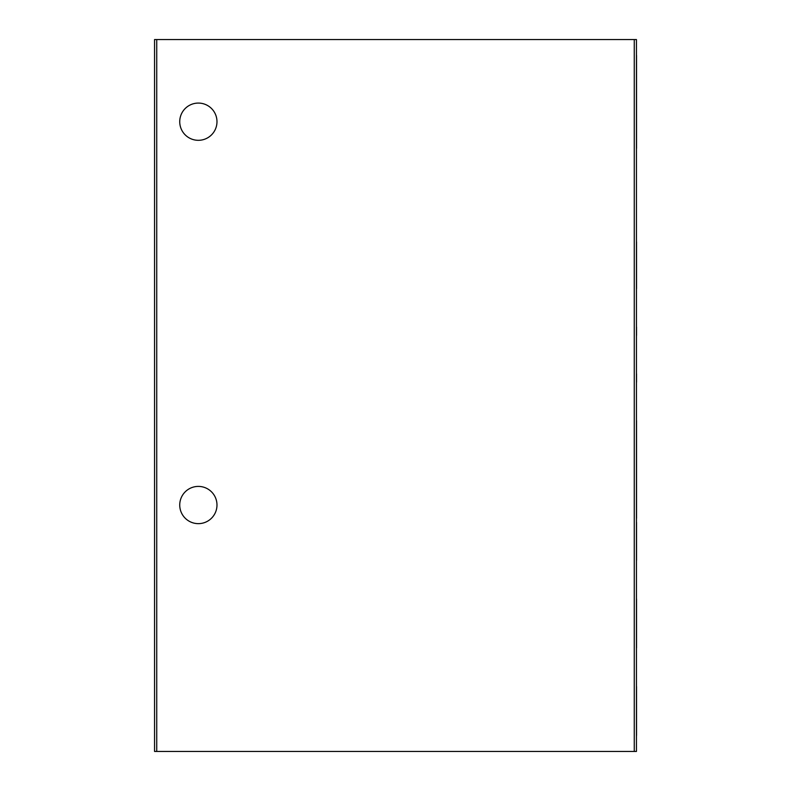 <?xml version="1.0" encoding="UTF-8"?>
<svg xmlns="http://www.w3.org/2000/svg" width="791" height="791" viewBox="0 0 791 791"><rect width="100%" height="100%" fill="white"/><g stroke="black" fill="none" stroke-linecap="round" stroke-linejoin="round"><path stroke-width="1.19" d="M198.363 486.406A18.618 18.618 0 0 0 179.735 505.024A18.618 18.618 0 0 0 198.363 523.642A18.618 18.618 0 0 0 216.981 505.024A18.618 18.618 0 0 0 198.363 486.406M198.363 103.077A18.618 18.618 0 0 0 179.735 121.695A18.618 18.618 0 0 0 198.363 140.314A18.618 18.618 0 0 0 216.981 121.695A18.618 18.618 0 0 0 198.363 103.077M636.537 55.439L636.537 148.392M636.537 241.908L636.537 288.666M636.537 327.098L636.537 335.424M636.537 420.614L636.537 518.283M634.263 39.55L634.263 751.45L636.448 751.45L636.448 39.55L154.552 39.55L154.552 751.45L156.737 751.45L156.737 39.55M634.263 751.45L156.737 751.45M636.448 560.878L636.448 54.886M636.537 522.446L636.537 560.325M636.537 373.856L636.537 382.182M154.552 54.886L154.552 560.878M154.552 598.401L154.552 648.422M154.552 686.024L154.552 736.035M636.448 736.035L636.448 686.024M636.537 735.482L636.537 686.578M636.448 648.422L636.448 598.401M636.537 647.869L636.537 598.955"/></g></svg>
